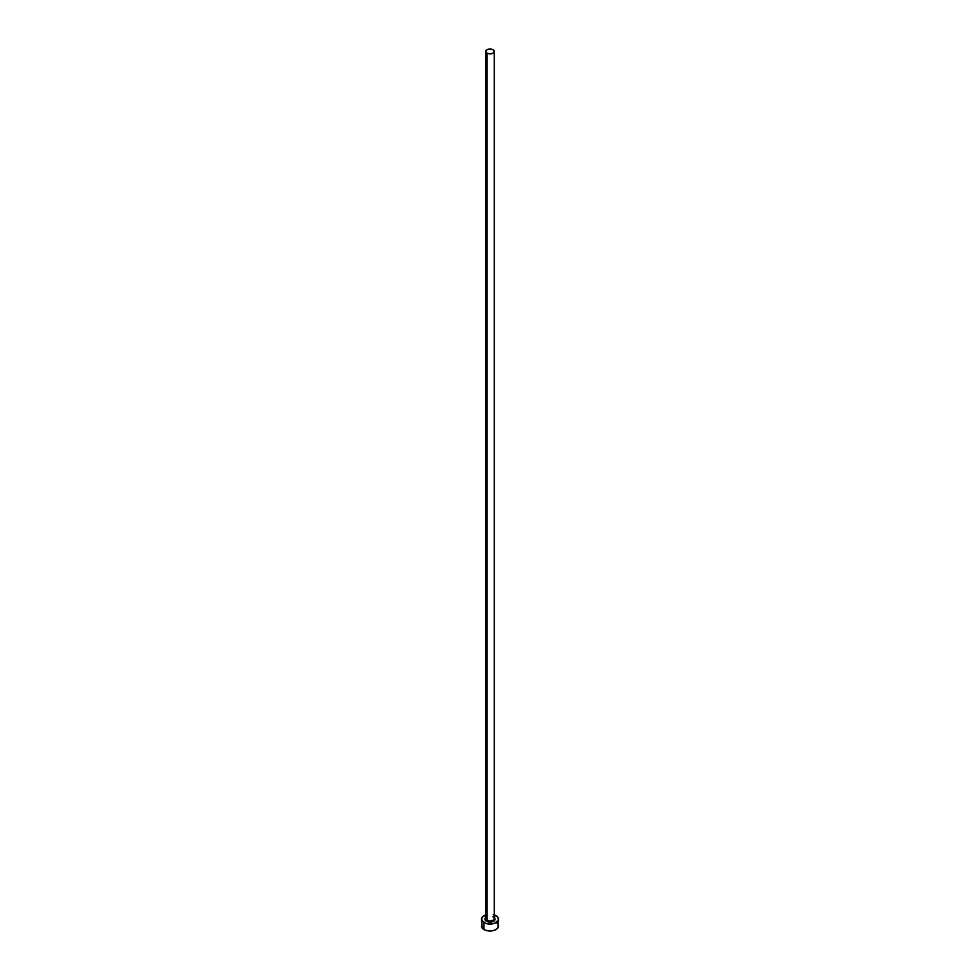 <?xml version="1.0" encoding="UTF-8"?>
<svg xmlns="http://www.w3.org/2000/svg" width="980" height="980" viewBox="0 0 980 980"><rect width="100%" height="100%" fill="white"/><g stroke="black" fill="none" stroke-linecap="round" stroke-linejoin="round"><path stroke-width="1.47" d="M485.786 918.125A4.251 2.45 0 0 0 486.999 920.196L486.399 921.237A5.096 2.94 180 0 1 485.749 917.525L485.002 919.73L486.399 921.237L486.999 920.196A4.251 2.45 0 0 0 491.629 920.722A4.251 2.45 0 0 0 494.251 918.456L494.251 51.45A4.251 2.45 180 0 1 491.629 53.716A4.251 2.45 180 0 1 486.999 53.19L486.999 920.196L486.999 53.19A4.251 2.45 180 0 1 485.749 51.45A4.251 2.45 180 0 1 488.371 49.184A4.251 2.45 180 0 1 493.001 49.723A4.251 2.45 180 0 1 494.251 51.45L493.001 49.723L490 49L486.999 49.723L485.749 51.45L486.999 53.19L490 53.912L493.001 53.19L494.251 51.45M494.251 914.904A8.502 4.912 180 0 1 496.015 915.675A8.502 4.912 180 0 1 498.502 919.154A8.502 4.912 180 0 1 493.259 923.687A8.502 4.912 180 0 1 483.985 922.621L483.985 929.567A8.502 4.912 0 0 0 493.259 930.62A8.502 4.912 0 0 0 498.502 926.088L497.852 924.214M482.148 924.214L481.499 926.088A8.502 4.912 0 0 0 483.985 929.567L483.985 922.621A8.502 4.912 180 0 1 481.499 919.154A8.502 4.912 180 0 1 485.749 914.904M486.742 914.61L482.148 917.268L481.658 920.11L485.272 923.234L490 924.054L494.729 923.234L498.342 920.11L497.852 917.268L493.259 914.61M494.238 917.513L494.998 919.73L492.83 921.604L490 922.094L486.399 921.237A5.096 2.94 180 0 0 493.234 921.433A5.096 2.94 180 0 0 494.251 917.525M481.499 919.154L482.148 927.974L485.272 930.167L490 931L494.729 930.167L497.852 927.974L498.502 919.154M497.068 923.368L496.015 922.621M485.749 51.45L485.749 918.456A4.251 2.45 0 0 0 486.999 920.196A4.251 2.45 0 0 0 491.36 920.784A4.251 2.45 0 0 0 494.214 918.787A4.251 2.45 0 0 0 493.001 916.717M494.251 918.456L493.185 917.109"/></g></svg>
